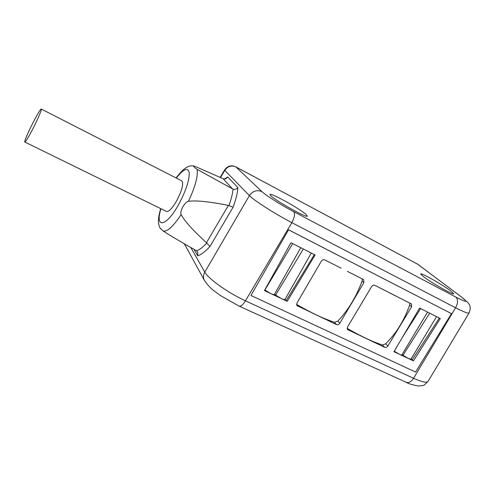 <?xml version="1.0" encoding="UTF-8"?>
<svg xmlns="http://www.w3.org/2000/svg" width="495" height="495" viewBox="0 0 495 495"><rect width="100%" height="100%" fill="white"/><g stroke="black" fill="none" stroke-linecap="round" stroke-linejoin="round"><path stroke-width="0.74" d="M288.529 229.81L250.946 295.459L415.571 372.054L451.489 313.663L288.529 229.81L250.946 295.459M288.437 229.723L451.489 313.663M450.982 291.122L453.705 293.783C453.909 295.558 430.353 282.169 423.002 276.315L420.67 273.952C420.781 272.38 443.05 285.009 450.982 291.122M306.12 214.465L307.352 216.129C307.209 218.388 276.08 201.075 270.845 195.803L269.942 194.424C270.629 192.499 299.945 208.772 306.12 214.465M462.404 297.674L417.427 264.052L235.855 166.889M220.541 177.563L224.779 170.379L224.588 169.934C227.446 165.986 231.134 164.934 235.651 166.778L235.936 166.951C231.45 165.107 227.731 166.252 224.779 170.379L249.387 195.593C253.985 200.438 274.818 213.772 291.846 222.663L455.567 307.766C463.926 312.011 468.431 313.737 469.068 312.945L428.082 381.373C426.894 383.081 422.056 382.053 413.566 378.291L245.427 300.83C228.164 292.91 208.259 278.735 204.794 272.12L190.81 247.519M206.867 242.983C202.993 247.11 199.578 249.734 196.614 250.86L197.697 252.097L197.722 255.804C201.211 254.665 205.283 251.571 209.954 246.51L206.465 242.692C192.994 230.447 184.555 221.061 181.139 214.527C180.341 213.296 180.885 210.759 182.785 206.916C185.05 203.259 186.955 201.391 188.484 201.31C196.169 200.265 209.465 201.626 228.381 205.4L228.925 205.586C231.208 199.312 232.588 193.842 233.065 189.17L197.128 169.377C193.78 167.075 192.858 165.98 194.362 166.097L223.542 178.905L225.819 178.806L227.725 176.95L224.383 179.06M228.925 205.586L233.096 207.207C235.892 199.621 237.507 193.087 237.928 187.599L227.725 176.95M184.412 243.843L185.105 245.359M166.326 211.377L166.636 211.526C169.073 211.705 172.464 208.049 176.814 200.549C182.309 189.696 183.905 183.101 181.603 180.768L41.333 109.061M196.614 250.86L196.156 250.569C179.889 241.319 168.845 234.772 163.034 230.936L160.213 228.139M233.065 189.17C234.977 189.696 236.598 189.17 237.928 187.599M33.146 122.432C37.416 114.19 40.107 109.717 41.233 109.011C42.31 108.622 38.041 118.806 32.905 128.762C28.599 137.047 25.919 141.483 24.874 142.065C23.834 142.325 28.159 132.103 33.146 122.432M287.224 301.331L264.448 290.59L290.936 242.717L315.117 254.993L287.224 301.331L284.971 299.487C284.495 299.766 283.251 299.438 281.234 298.51L275.61 295.063L303.299 248.997M413.455 360.886L393.971 351.697L419.636 308.051L440.29 318.532L413.455 360.886L411.06 358.98M374.975 285.38L411.456 303.998L411.586 306.838L387.832 346.024C386.929 347.317 385.834 347.725 384.553 347.255L347.564 329.583L347.546 326.947L371.584 286.605C372.512 285.25 373.645 284.848 374.975 285.38M341.074 268.172L324.881 259.949C323.464 259.38 322.288 259.788 321.335 261.187L296.975 302.996L296.975 305.638L336.353 324.51C337.708 325.017 338.846 324.596 339.768 323.26L363.856 282.695L363.714 279.793L363.132 279.366L347.372 271.365M450.945 313.224L451.353 313.558M275.61 295.063L274.385 294.488C273.877 294.754 272.603 294.414 270.561 293.467L264.905 290.008L292.669 243.602M436.559 316.639L410.98 359.11L408.325 358.473L402.992 355.224L429.716 313.168M401.946 354.729L401.921 354.816C401.686 355.113 400.777 354.896 399.193 354.16L394.261 351.209M401.989 354.698L402.992 355.224M396.136 296.121L390.209 293.114M347.156 328.408C363.089 337.312 371.318 341.179 382.431 345.003L385.71 343.796C391.65 337.701 396.254 331.897 399.527 326.378C403.524 319.628 405.77 315.494 409.656 305.143L409.841 303.082M296.592 304.474C313.409 313.892 322.14 317.988 334.471 322.332L337.881 321.113C343.728 314.702 348.313 308.645 351.636 302.934C355.701 295.948 357.996 291.679 362.117 281.073L362.297 278.945M455.567 307.766L413.566 378.291C411.265 381.713 408.882 383.087 406.42 382.406L239.172 306.145C240.985 306.479 243.07 304.71 245.427 300.83L291.846 222.663C294.575 217.416 295.206 213.753 293.733 211.674L455.858 297.099C458.172 299.5 458.079 303.058 455.567 307.766M455.858 297.099C466.649 302.587 468.709 302.705 462.033 297.464L417.898 264.324L235.936 166.951L261.942 191.645C265.549 195.234 281.148 205.091 293.733 211.674M261.942 191.645C256.936 189.622 252.747 190.94 249.387 195.593L204.794 272.12C203.259 274.886 203.117 277.608 204.361 280.288L184.394 243.825M238.937 306.04L220.17 295.385C213.927 290.509 210.882 289.686 204.361 280.288L204.658 280.826M462.033 297.464L468.251 302.959C469.322 304.741 471.537 306.968 469.068 312.945M406.086 382.251L406.42 382.406C408.276 383.637 412.199 384.832 418.182 385.989C422.142 385.772 424.215 385.382 424.407 384.838L428.082 381.373M209.954 246.51L233.096 207.207M194.003 249.344L197.722 255.804M188.484 201.31C195.228 186.794 198.111 176.152 197.128 169.377M176.288 178.052C183.435 168.981 187.735 167.131 189.201 172.508C189.548 179.833 186.132 190.315 178.949 203.965C166.295 227.254 154.558 228.975 160.955 208.742M163.034 230.936C167.025 232.161 173.058 226.691 181.139 214.527M206.465 242.692L228.381 205.4M232.576 188.954L223.115 178.738M284.971 299.487L311.281 253.044M274.385 294.488L300.756 247.704M314.356 254.609L286.395 300.261M402.386 337.386L420.632 308.558M439.319 318.044L412.298 359.71M409.656 305.143L411.586 306.838M385.71 343.796L387.832 346.024M382.431 345.003L384.553 347.255M347.267 328.983L348.288 330.14M363.856 282.695L362.117 281.073M337.881 321.113L339.768 323.26M336.353 324.51L334.471 322.332M296.654 304.852L297.829 306.337M418.232 264.522L417.761 264.231M224.569 169.971L220.188 177.402M193.625 165.943C190.136 165.491 185.526 165.509 176.041 177.928M160.702 208.618C157.899 218.351 158.419 220.857 158.654 223.814C159.136 226.159 159.792 227.799 160.615 228.721M24.874 142.065L166.636 211.526M427.556 312.073L401.921 354.816"/></g></svg>
